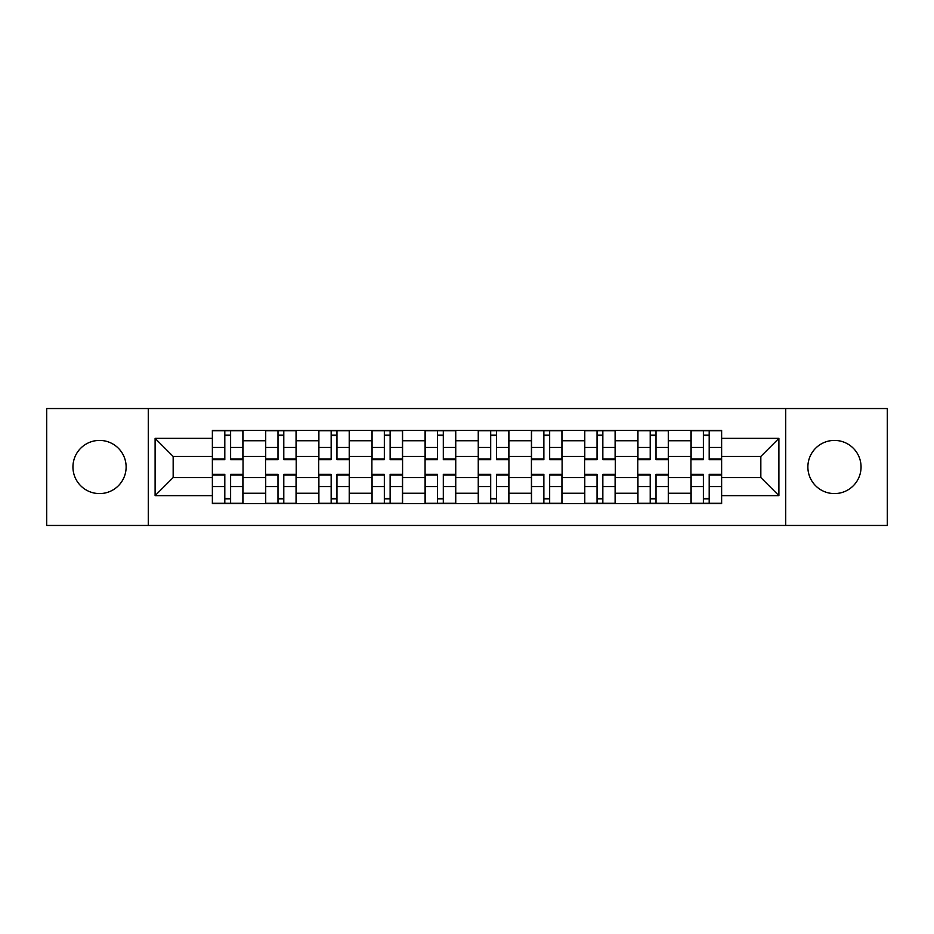 <?xml version="1.0" encoding="UTF-8"?>
<svg xmlns="http://www.w3.org/2000/svg" width="934" height="934" viewBox="0 0 934 934"><rect width="100%" height="100%" fill="white"/><g stroke="black" fill="none" stroke-linecap="round" stroke-linejoin="round"><path stroke-width="1.4" d="M834.459 440.416A26.584 26.584 0 0 0 807.875 467A26.584 26.584 0 0 0 834.459 493.584A26.584 26.584 0 0 0 861.055 467A26.584 26.584 0 0 0 834.459 440.416M99.541 440.416A26.584 26.584 0 0 0 72.945 467A26.584 26.584 0 0 0 99.541 493.584A26.584 26.584 0 0 0 126.125 467A26.584 26.584 0 0 0 99.541 440.416M785.716 525.457L887.3 525.457L887.3 408.543L46.7 408.543L46.7 525.457L785.716 525.457L785.716 408.543M265.548 503.648L265.548 440.755L243.05 440.755L243.05 503.648M243.05 440.755L243.05 430.352M265.548 440.755L265.548 430.352M296.218 430.352L296.218 503.648M318.716 503.648L318.716 430.352M349.398 430.352L349.398 503.648M371.895 503.648L371.895 430.352M402.577 430.352L402.577 503.648M425.075 503.648L425.075 430.352M455.745 430.352L455.745 503.648M478.255 503.648L478.255 430.352M508.925 430.352L508.925 503.648M531.423 503.648L531.423 430.352M562.105 430.352L562.105 503.648M584.602 503.648L584.602 430.352M615.284 430.352L615.284 503.648M637.782 503.648L637.782 430.352M668.452 430.352L668.452 503.648M690.95 503.648L690.95 430.352M690.95 477.566L668.452 477.566M637.782 477.566L615.284 477.566M584.602 477.566L562.105 477.566M531.423 477.566L508.925 477.566M478.255 477.566L455.745 477.566M425.075 477.566L402.577 477.566M371.895 477.566L349.398 477.566M318.716 477.566L296.218 477.566M265.548 477.566L243.05 477.566M690.95 456.434L668.452 456.434M637.782 456.434L615.284 456.434M584.602 456.434L562.105 456.434M531.423 456.434L508.925 456.434M478.255 456.434L455.745 456.434M425.075 456.434L402.577 456.434M371.895 456.434L349.398 456.434M318.716 456.434L296.218 456.434M265.548 456.434L243.05 456.434M173.164 477.566L212.368 477.566L212.368 456.434L173.164 456.434L173.164 477.566L155.102 495.639L155.102 438.361L212.368 438.361L212.368 456.434M721.632 456.434L721.632 477.566L760.836 477.566L760.836 456.434L721.632 456.434L721.632 430.352L212.368 430.352L212.368 438.361M721.632 438.361L778.898 438.361L778.898 495.639L721.632 495.639L721.632 477.566M212.368 477.566L212.368 503.648L721.632 503.648L721.632 495.639M212.368 495.639L155.102 495.639M148.284 525.457L148.284 408.543M230.605 498.534L224.802 498.534M224.802 435.466L230.605 435.466M283.784 498.534L277.982 498.534M277.982 435.466L283.784 435.466M336.952 498.534L331.161 498.534M331.161 435.466L336.952 435.466M390.132 498.534L384.341 498.534M384.341 435.466L390.132 435.466M443.311 498.534L437.509 498.534M437.509 435.466L443.311 435.466M496.491 498.534L490.689 498.534M490.689 435.466L496.491 435.466M549.659 498.534L543.868 498.534M543.868 435.466L549.659 435.466M602.839 498.534L597.048 498.534M597.048 435.466L602.839 435.466M656.018 498.534L650.216 498.534M650.216 435.466L656.018 435.466M709.198 498.534L703.395 498.534M703.395 435.466L709.198 435.466M155.102 438.361L173.164 456.434M760.836 477.566L778.898 495.639M760.836 456.434L778.898 438.361M230.605 459.668L230.605 430.702L242.875 430.702L242.875 459.668L230.605 459.668M224.802 435.127L230.605 435.127M224.802 430.702L212.532 430.702L212.532 459.668L224.802 459.668L224.802 430.702L230.605 430.702M224.802 474.332L224.802 503.298L212.532 503.298L212.532 474.332L224.802 474.332M230.605 498.873L224.802 498.873M230.605 503.298L242.875 503.298L242.875 474.332L230.605 474.332L230.605 503.298L224.802 503.298M283.784 459.668L283.784 430.702L296.055 430.702L296.055 459.668L283.784 459.668M277.982 435.127L283.784 435.127M277.982 430.702L265.711 430.702L265.711 459.668L277.982 459.668L277.982 430.702L283.784 430.702M336.952 459.668L336.952 430.702L349.223 430.702L349.223 459.668L336.952 459.668M331.161 435.127L336.952 435.127M331.161 430.702L318.891 430.702L318.891 459.668L331.161 459.668L331.161 430.702L336.952 430.702M277.982 474.332L277.982 503.298L265.711 503.298L265.711 474.332L277.982 474.332M283.784 498.873L277.982 498.873M283.784 503.298L296.055 503.298L296.055 474.332L283.784 474.332L283.784 503.298L277.982 503.298M331.161 474.332L331.161 503.298L318.891 503.298L318.891 474.332L331.161 474.332M336.952 498.873L331.161 498.873M336.952 503.298L349.223 503.298L349.223 474.332L336.952 474.332L336.952 503.298L331.161 503.298M390.132 459.668L390.132 430.702L402.402 430.702L402.402 459.668L390.132 459.668M384.341 435.127L390.132 435.127M384.341 430.702L372.071 430.702L372.071 459.668L384.341 459.668L384.341 430.702L390.132 430.702M443.311 459.668L443.311 430.702L455.582 430.702L455.582 459.668L443.311 459.668M437.509 435.127L443.311 435.127M437.509 430.702L425.239 430.702L425.239 459.668L437.509 459.668L437.509 430.702L443.311 430.702M496.491 459.668L496.491 430.702L508.761 430.702L508.761 459.668L496.491 459.668M490.689 435.127L496.491 435.127M490.689 430.702L478.418 430.702L478.418 459.668L490.689 459.668L490.689 430.702L496.491 430.702M384.341 474.332L384.341 503.298L372.071 503.298L372.071 474.332L384.341 474.332M390.132 498.873L384.341 498.873M390.132 503.298L402.402 503.298L402.402 474.332L390.132 474.332L390.132 503.298L384.341 503.298M437.509 474.332L437.509 503.298L425.239 503.298L425.239 474.332L437.509 474.332M443.311 498.873L437.509 498.873M443.311 503.298L455.582 503.298L455.582 474.332L443.311 474.332L443.311 503.298L437.509 503.298M490.689 474.332L490.689 503.298L478.418 503.298L478.418 474.332L490.689 474.332M496.491 498.873L490.689 498.873M496.491 503.298L508.761 503.298L508.761 474.332L496.491 474.332L496.491 503.298L490.689 503.298M549.659 459.668L549.659 430.702L561.929 430.702L561.929 459.668L549.659 459.668M543.868 435.127L549.659 435.127M543.868 430.702L531.598 430.702L531.598 459.668L543.868 459.668L543.868 430.702L549.659 430.702M543.868 474.332L543.868 503.298L531.598 503.298L531.598 474.332L543.868 474.332M549.659 498.873L543.868 498.873M549.659 503.298L561.929 503.298L561.929 474.332L549.659 474.332L549.659 503.298L543.868 503.298M602.839 459.668L602.839 430.702L615.109 430.702L615.109 459.668L602.839 459.668M597.048 435.127L602.839 435.127M597.048 430.702L584.777 430.702L584.777 459.668L597.048 459.668L597.048 430.702L602.839 430.702M597.048 474.332L597.048 503.298L584.777 503.298L584.777 474.332L597.048 474.332M602.839 498.873L597.048 498.873M602.839 503.298L615.109 503.298L615.109 474.332L602.839 474.332L602.839 503.298L597.048 503.298M656.018 459.668L656.018 430.702L668.289 430.702L668.289 459.668L656.018 459.668M650.216 435.127L656.018 435.127M650.216 430.702L637.945 430.702L637.945 459.668L650.216 459.668L650.216 430.702L656.018 430.702M650.216 474.332L650.216 503.298L637.945 503.298L637.945 474.332L650.216 474.332M656.018 498.873L650.216 498.873M656.018 503.298L668.289 503.298L668.289 474.332L656.018 474.332L656.018 503.298L650.216 503.298M709.198 459.668L709.198 430.702L721.468 430.702L721.468 459.668L709.198 459.668M703.395 435.127L709.198 435.127M703.395 430.702L691.125 430.702L691.125 459.668L703.395 459.668L703.395 430.702L709.198 430.702M703.395 474.332L703.395 503.298L691.125 503.298L691.125 474.332L703.395 474.332M709.198 498.873L703.395 498.873M709.198 503.298L721.468 503.298L721.468 474.332L709.198 474.332L709.198 503.298L703.395 503.298M637.782 440.755L615.284 440.755M584.602 440.755L562.105 440.755M531.423 440.755L508.925 440.755M478.255 440.755L455.745 440.755M425.075 440.755L402.577 440.755M371.895 440.755L349.398 440.755M318.716 440.755L296.218 440.755M690.95 440.755L668.452 440.755M637.782 493.245L615.284 493.245M584.602 493.245L562.105 493.245M531.423 493.245L508.925 493.245M478.255 493.245L455.745 493.245M425.075 493.245L402.577 493.245M371.895 493.245L349.398 493.245M318.716 493.245L296.218 493.245M265.548 493.245L243.05 493.245M690.95 493.245L668.452 493.245M230.605 458.956L242.875 458.956M230.605 447.444L242.875 447.444M212.532 458.956L224.802 458.956M212.532 447.444L224.802 447.444M224.802 475.044L212.532 475.044M224.802 486.556L212.532 486.556M242.875 475.044L230.605 475.044M242.875 486.556L230.605 486.556M283.784 458.956L296.055 458.956M283.784 447.444L296.055 447.444M265.711 458.956L277.982 458.956M265.711 447.444L277.982 447.444M336.952 458.956L349.223 458.956M336.952 447.444L349.223 447.444M318.891 458.956L331.161 458.956M318.891 447.444L331.161 447.444M277.982 475.044L265.711 475.044M277.982 486.556L265.711 486.556M296.055 475.044L283.784 475.044M296.055 486.556L283.784 486.556M331.161 475.044L318.891 475.044M331.161 486.556L318.891 486.556M349.223 475.044L336.952 475.044M349.223 486.556L336.952 486.556M390.132 458.956L402.402 458.956M390.132 447.444L402.402 447.444M372.071 458.956L384.341 458.956M372.071 447.444L384.341 447.444M443.311 458.956L455.582 458.956M443.311 447.444L455.582 447.444M425.239 458.956L437.509 458.956M425.239 447.444L437.509 447.444M496.491 458.956L508.761 458.956M496.491 447.444L508.761 447.444M478.418 458.956L490.689 458.956M478.418 447.444L490.689 447.444M384.341 475.044L372.071 475.044M384.341 486.556L372.071 486.556M402.402 475.044L390.132 475.044M402.402 486.556L390.132 486.556M437.509 475.044L425.239 475.044M437.509 486.556L425.239 486.556M455.582 475.044L443.311 475.044M455.582 486.556L443.311 486.556M490.689 475.044L478.418 475.044M490.689 486.556L478.418 486.556M508.761 475.044L496.491 475.044M508.761 486.556L496.491 486.556M549.659 458.956L561.929 458.956M549.659 447.444L561.929 447.444M531.598 458.956L543.868 458.956M531.598 447.444L543.868 447.444M543.868 475.044L531.598 475.044M543.868 486.556L531.598 486.556M561.929 475.044L549.659 475.044M561.929 486.556L549.659 486.556M602.839 458.956L615.109 458.956M602.839 447.444L615.109 447.444M584.777 458.956L597.048 458.956M584.777 447.444L597.048 447.444M597.048 475.044L584.777 475.044M597.048 486.556L584.777 486.556M615.109 475.044L602.839 475.044M615.109 486.556L602.839 486.556M656.018 458.956L668.289 458.956M656.018 447.444L668.289 447.444M637.945 458.956L650.216 458.956M637.945 447.444L650.216 447.444M650.216 475.044L637.945 475.044M650.216 486.556L637.945 486.556M668.289 475.044L656.018 475.044M668.289 486.556L656.018 486.556M709.198 458.956L721.468 458.956M709.198 447.444L721.468 447.444M691.125 458.956L703.395 458.956M691.125 447.444L703.395 447.444M703.395 475.044L691.125 475.044M703.395 486.556L691.125 486.556M721.468 475.044L709.198 475.044M721.468 486.556L709.198 486.556"/></g></svg>
